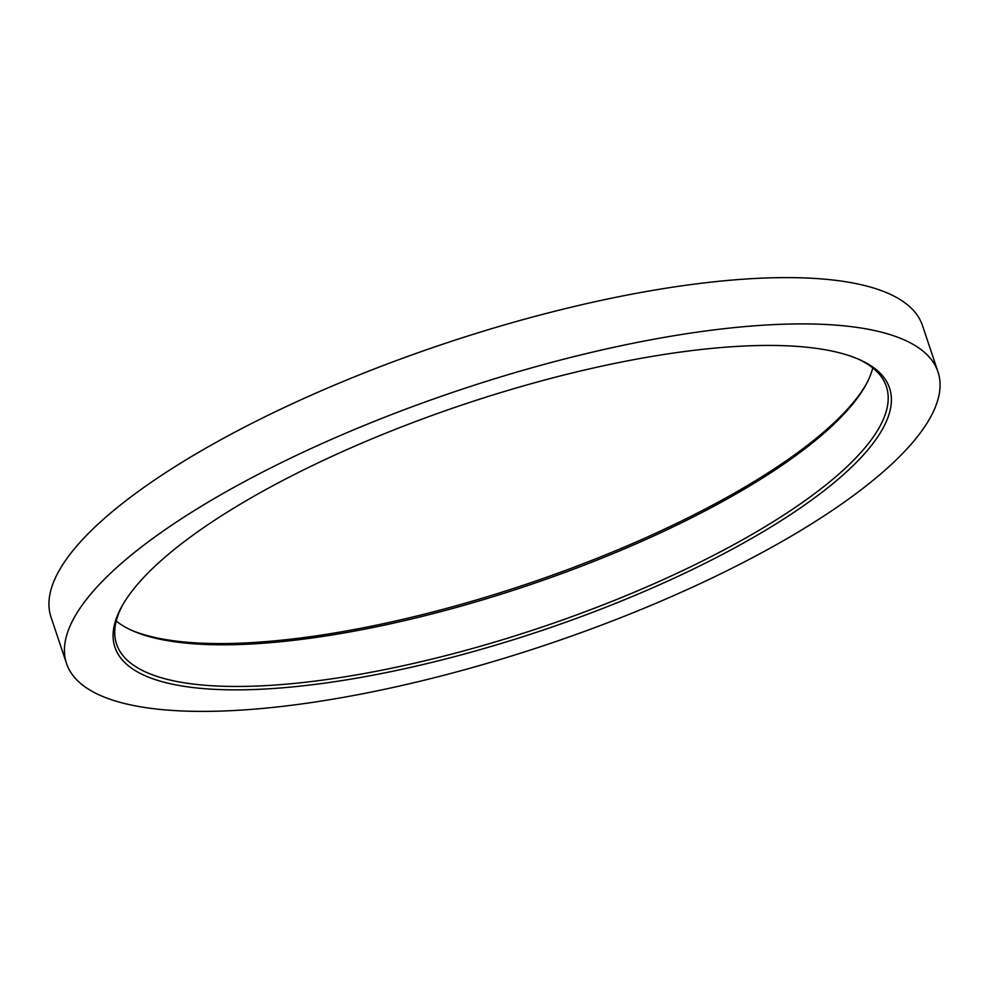 <?xml version="1.0" encoding="UTF-8"?>
<svg xmlns="http://www.w3.org/2000/svg" width="989" height="989" viewBox="0 0 989 989"><rect width="100%" height="100%" fill="white"/><g stroke="black" fill="none" stroke-linecap="round" stroke-linejoin="round"><path stroke-width="1.48" d="M712.315 577.885A459.477 134.541 161.5 0 0 937.98 371.852A459.477 134.541 161.5 0 0 292.175 457.413A459.477 134.541 161.5 0 0 66.51 663.434A459.477 134.541 161.5 0 0 712.315 577.885M66.51 663.434L51.02 617.148A459.477 134.541 -18.5 0 1 276.685 411.115A459.477 134.541 -18.5 0 1 922.49 325.566L937.98 371.852M131.191 630.117A408.42 119.595 161.5 0 0 673.484 524.899A408.42 119.595 161.5 0 0 866.265 384.165M315.516 464.101A408.42 119.595 -18.5 0 1 859.33 359.551A408.42 119.595 -18.5 0 1 688.974 571.185A408.42 119.595 -18.5 0 1 269.218 688.777A408.42 119.595 -18.5 0 1 121.919 606.282A408.42 119.595 -18.5 0 1 315.516 464.101M857.809 358.883A405.873 118.853 -18.5 0 1 886.367 386.551A405.873 118.853 -18.5 0 1 687.034 568.539A405.873 118.853 -18.5 0 1 116.578 644.111A405.873 118.853 -18.5 0 1 122.735 604.835M116.232 621.067A405.873 118.853 161.5 0 0 132.674 630.784A405.873 118.853 161.5 0 0 673.089 526.877A405.873 118.853 161.5 0 0 865.486 385.586A405.873 118.853 161.5 0 0 872.768 367.933"/></g></svg>
